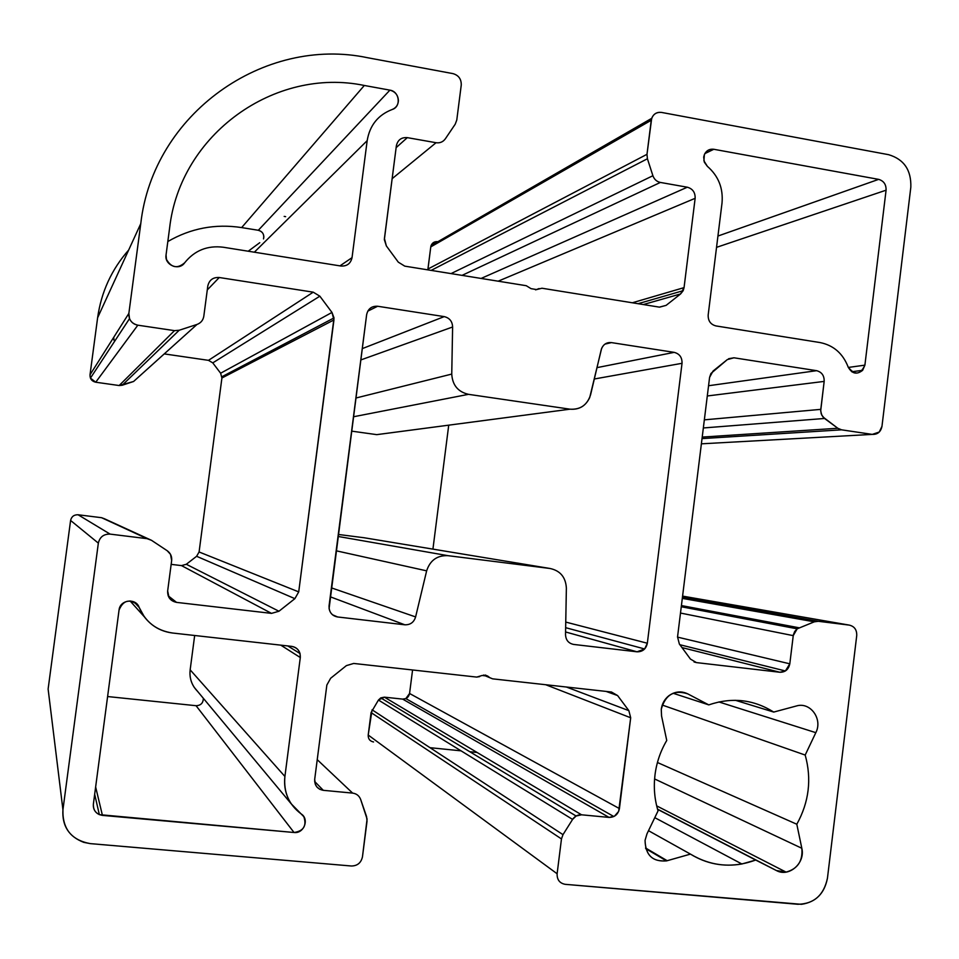 <?xml version="1.0" encoding="UTF-8"?>
<svg xmlns="http://www.w3.org/2000/svg" width="959" height="959" viewBox="0 0 959 959"><rect width="100%" height="100%" fill="white"/><g stroke="black" fill="none" stroke-linecap="round" stroke-linejoin="round"><path stroke-width="1.44" d="M573.662 644.436L637.028 651.808L565.57 631.969L637.028 651.808L644.64 648.967L647.337 643.237L565.75 622.079L647.337 643.237C646.066 649.003 642.626 651.868 637.028 651.808L573.662 644.436C568.483 643.357 565.774 640.061 565.522 634.534C565.774 640.061 568.483 643.357 573.662 644.436M487.795 676.119L489.905 677.749L483.516 675.064L492.614 678.84L611.47 692.014L617.608 695.563L628.864 710.655L630.686 717.776L619.43 808.581C618.147 814.407 614.683 817.344 609.049 817.404L581.538 814.802C577.798 814.611 574.813 816.145 572.583 819.406L562.993 834.654L561.471 838.933L557.119 873.757C556.939 879.727 559.636 883.251 565.199 884.33L797.864 904.277C813.963 903.905 823.829 895.215 827.449 878.18L856.735 635.529C856.902 629.787 854.397 626.311 849.23 625.1L818.339 621.3L814.323 621.816L797.217 628.792L794.723 631.442L793.345 634.894L789.808 663.82C788.574 669.49 785.265 672.307 779.871 672.259L696.438 662.597L690.432 659.061L679.356 644.016L677.545 636.92L709.588 377.39L713.04 371.061L727.33 359.589L733.971 357.791L816.6 370.677C821.815 372.068 824.332 375.64 824.165 381.406L820.7 410.116L821.204 413.797L822.978 416.997L837.806 428.265L841.558 429.824L872.27 434.391C877.545 434.607 880.77 431.922 881.968 426.359L910.834 187.137C911.338 170.067 903.941 159.254 888.633 154.687L661.506 112.419C655.944 111.975 652.516 114.589 651.245 120.271L646.989 154.315L647.421 158.762L652.899 175.725C654.254 179.405 656.735 181.635 660.367 182.438L687.315 187.209C692.71 188.755 695.311 192.447 695.143 198.309L684.055 287.628L680.578 293.945L666.121 305.37L659.36 307.132L541.955 288.227L536.62 289.57L531.046 288.659L526.263 285.71L404.77 266.146L398.297 262.155L386.369 245.948L384.427 238.491L396.367 145.792C397.733 139.906 401.377 137.197 407.323 137.64L436.057 142.723C439.941 143.251 443.034 141.956 445.336 138.827L455.213 124.202L456.784 120.007L461.243 85.159C461.423 79.129 458.654 75.281 452.948 73.615L367.908 57.792C264.073 35.651 153.08 113.809 140.769 223.651L128.854 313.425C128.65 319.719 131.647 323.639 137.832 325.185L174.49 330.639L179.201 330.244L197.003 324.442C200.839 323.003 203.116 320.27 203.811 316.218L207.791 286.046C209.206 280.004 213.03 277.163 219.263 277.511L313.233 292.171L319.85 296.187L331.982 312.442L333.948 319.934L298.717 591.895L294.881 598.656L278.949 611.243L271.505 613.376L176.552 602.384C170.426 601.053 167.465 597.241 167.657 590.984L171.661 560.536C172.033 556.424 170.546 553.151 167.19 550.718L151.486 540.301L147.015 538.658L110.117 534.115C103.728 533.959 99.808 536.968 98.345 543.13L62.934 809.768C62.359 828.828 71.457 840.108 90.254 843.62L351.39 866.001C357.407 865.905 361.099 862.848 362.466 856.819L367.033 821.156L366.566 816.589L360.668 799.47C359.217 795.766 356.544 793.644 352.624 793.105L323.291 790.324C317.381 789.149 314.516 785.493 314.696 779.331L326.851 685.038L330.651 678.253L346.391 665.618L353.703 663.448L476.719 677.09L482.125 675.484L487.795 676.119L485.194 675.028L487.795 676.119L482.125 675.484M479.644 676.61L476.719 677.09L353.703 663.448L346.391 665.618L330.651 678.253L326.851 685.038L314.696 779.331L315.367 784.474L316.902 787.003L319.767 789.293L323.291 790.324L314.648 781.453L323.291 790.324L352.624 793.105L317.237 759.672L352.624 793.105C356.544 793.644 359.217 795.766 360.668 799.47L367.081 819.022L362.466 856.819C361.099 862.848 357.407 865.905 351.39 866.001L90.254 843.62L83.865 842.386C68.928 836.692 61.951 825.819 62.934 809.768L48.118 689.053L62.934 809.768L98.345 543.13L70.594 520.461L98.345 543.13C99.808 536.968 103.728 533.959 110.117 534.115L78.087 514.767L110.117 534.115L147.015 538.658L101.594 517.704L78.087 514.767C74.023 514.659 71.517 516.565 70.594 520.461L48.118 689.053L70.594 520.461C71.517 516.565 74.023 514.659 78.087 514.767L101.594 517.704L104.447 518.759L151.486 540.301L167.19 550.718L170.498 554.326L171.661 560.536L167.657 590.984L169.084 597.673L176.552 602.384L271.505 613.376L278.949 611.243L294.881 598.656L298.717 591.895L334.008 317.92L331.982 312.442L319.85 296.187L313.233 292.171L219.263 277.511C213.03 277.163 209.206 280.004 207.791 286.046L203.811 316.218C203.116 320.27 200.839 323.003 197.003 324.442L179.201 330.244L174.49 330.639L137.832 325.185C133.912 324.454 131.131 322.272 129.513 318.64L128.854 313.425L140.769 223.651C153.08 113.809 264.073 35.651 367.908 57.792L452.948 73.615C458.546 75.222 461.315 78.974 461.267 84.883L456.784 120.007L455.213 124.202L445.336 138.827C443.034 141.956 439.941 143.251 436.057 142.723L407.323 137.64C401.377 137.197 397.733 139.906 396.367 145.792L384.343 239.666L386.369 245.948L398.297 262.155L404.77 266.146L526.263 285.71L531.046 288.659L536.62 289.57L541.955 288.227L659.36 307.132L666.121 305.37L680.578 293.945L683.168 290.685L684.055 287.628L695.143 198.309C695.311 192.447 692.71 188.755 687.315 187.209L660.367 182.438C656.735 181.635 654.254 179.405 652.899 175.725L647.421 158.762L646.989 154.315L651.688 118.341C653.559 113.869 656.831 111.891 661.506 112.419L888.633 154.687C903.941 159.254 911.338 170.067 910.834 187.137L881.968 426.359L879.247 432.041L872.27 434.391L841.558 429.824L837.806 428.265L824.548 418.472L821.767 415.163L820.688 410.86L824.165 381.406C824.332 375.64 821.815 372.068 816.6 370.677L733.971 357.791L727.33 359.589L710.919 373.507L709.588 377.39L677.545 636.92L679.356 644.016L690.432 659.061L696.438 662.597L779.871 672.259L785.397 670.964L789.808 663.82L793.237 635.637L797.181 628.828L814.323 621.816L818.339 621.3L849.23 625.1C854.397 626.311 856.902 629.787 856.735 635.529L827.449 878.18C824.488 893.476 815.833 902.191 801.484 904.313L565.199 884.33C559.636 883.251 556.939 879.727 557.119 873.757L561.471 838.933L562.993 834.654L572.583 819.406L576.095 816.013L581.538 814.802L609.049 817.404L614.443 816.205L618.663 811.398L630.686 717.776L628.864 710.655L617.608 695.563L611.47 692.014L492.614 678.84L489.905 677.749M171.158 564.36L181.503 565.606L186.31 564.276L196.607 556.292L199.088 551.976L221.913 378.002L220.63 373.219L212.766 362.874L208.487 360.344L164.253 353.895L208.487 360.344L313.233 292.171L208.487 360.344L212.766 362.874L319.85 296.187L212.766 362.874L220.63 373.219L331.982 312.442L220.63 373.219L221.913 378.002L333.948 319.934L221.913 378.002L199.088 551.976L298.717 591.895L199.088 551.976L196.607 556.292L294.881 598.656L196.607 556.292L186.31 564.276L278.949 611.243L186.31 564.276L181.503 565.606L271.505 613.376L181.503 565.606L171.158 564.36M133.577 381.49L119.156 385.53L95.732 382.221C91.788 381.274 89.882 378.793 90.014 374.801L97.614 317.765C101.258 291.98 111.616 269.419 128.65 250.071C111.616 269.419 101.258 291.98 97.614 317.765L140.769 223.651L97.614 317.765L90.014 374.801L128.854 313.425L90.014 374.801L90.434 378.11L95.732 382.221L137.832 325.185L95.732 382.221L119.156 385.53L174.49 330.639L119.156 385.53L122.177 385.254L179.201 330.244L122.177 385.254L133.577 381.49L197.003 324.442L137.437 378.014M284.188 216.41L285.638 216.65L284.188 216.41M427.87 269.863L430.771 246.895C431.61 243.19 433.9 241.452 437.628 241.68L437.628 241.68C434.499 241.392 432.305 242.711 431.059 245.636L430.771 246.895L651.245 120.271L430.771 246.895L427.93 269.035L646.989 154.315L427.93 269.035L427.87 269.863M477.067 752.455L469.79 751.724M461.063 750.837L430.004 747.684L461.063 750.837M372.092 709.816L562.993 834.654L372.092 709.816L368.208 735.038C368.088 738.898 369.874 741.211 373.554 741.966C369.874 741.211 368.088 738.898 368.208 735.038L371.085 712.573L378.445 700.046L384.391 697.157L402.66 699.111C406.412 699.123 408.714 697.253 409.565 693.489L412.574 669.981L409.565 693.489L619.43 808.581L409.565 693.489L405.837 698.596L402.66 699.111L609.049 817.404L402.66 699.111L384.391 697.157L581.538 814.802L384.391 697.157L380.771 697.888L378.445 700.046L572.583 819.406L378.445 700.046M338.275 534.451L364.42 537.795L338.275 534.451M432.929 549.123L448.728 425.161L432.929 549.123M376.755 434.643L351.605 431.13L376.755 434.643L570.042 409.181C580.459 409.793 587.304 404.974 590.612 394.7L601.173 349.927C602.767 344.701 606.184 342.255 611.422 342.603L674.189 352.361C679.583 353.787 682.197 357.443 682.029 363.305L647.337 643.237L682.029 363.305C682.197 357.443 679.583 353.787 674.189 352.361L611.422 342.603C606.867 342.195 603.595 344.149 601.617 348.441L589.713 397.541C585.697 406.029 579.152 409.913 570.042 409.181L468.495 394.341L570.042 409.181L383.18 433.804M107.6 696.546L196.068 705.704C200.827 705.512 203.248 703.043 203.332 698.284C203.248 703.043 200.827 705.512 196.068 705.704L294.041 832.496L102.433 815.39C96.188 814.203 93.167 810.451 93.371 804.121L119.048 610.068C119.911 599.747 135.926 597.661 139.151 607.419C145.516 622.103 156.641 630.638 172.524 633.012L291.656 646.366C297.614 647.649 300.491 651.377 300.299 657.538L284.907 776.466C283.468 792.254 288.899 804.745 301.21 813.951C309.589 819.118 303.895 833.862 294.041 832.496C303.607 831.045 306.88 825.783 303.835 816.684L291.164 803.762C285.83 795.55 283.744 786.452 284.907 776.466L300.299 657.538L280.771 645.143L300.299 657.538L300.023 653.535C298.693 649.435 295.899 647.037 291.656 646.366L172.524 633.012C160.848 631.501 151.45 626.095 144.318 616.793L137.892 605.105C129.525 598.524 123.243 600.178 119.048 610.068L93.371 804.121C93.011 808.988 95.001 812.501 99.352 814.635L294.041 832.496L196.068 705.704L107.6 696.546M197.53 691.307C191.728 685.373 189.271 678.217 190.158 669.838L194.665 635.493L190.158 669.838L284.907 776.466L190.158 669.838C189.403 676.203 190.757 682.029 194.209 687.327L197.53 691.307M248.225 251.21L259.757 242.699L248.225 251.21M263.509 238.923C264.408 234.487 262.682 231.61 258.307 230.28L241.644 227.583C215.379 223.579 190.769 228.242 167.825 241.536C190.769 228.242 215.379 223.579 241.644 227.583L364.324 85.471L389.905 90.146C399.651 91.441 401.413 106.845 392.123 109.518C378.062 114.972 369.754 125.341 367.177 140.649L352.037 257.659C350.67 263.581 346.966 266.374 340.936 266.027L223.243 247.23C207.396 245.276 194.545 250.479 184.655 262.802C179.057 271.253 164.217 265.02 166.051 254.95L169.575 228.278C180.064 134.212 274.909 66.794 364.324 85.471C274.909 66.794 180.064 134.212 169.575 228.278L166.051 254.95L166.434 259.374C171.325 267.801 177.403 268.952 184.655 262.802C194.545 250.479 207.396 245.276 223.243 247.23L340.936 266.027C346.966 266.374 350.67 263.581 352.037 257.659L367.177 140.649C369.754 125.341 378.062 114.972 392.123 109.518C395.995 107.959 398.093 105.034 398.405 100.743C398.105 95.133 395.264 91.596 389.905 90.146L364.324 85.471L241.644 227.583L258.307 230.28L389.905 90.146L258.307 230.28C261.807 231.155 263.665 233.397 263.857 236.993L263.509 238.923M113.749 337.472L114.001 340.277M447.961 555.669C437.208 555.237 430.1 560.296 426.647 570.845L415.607 616.925C413.94 622.319 410.344 624.944 404.842 624.8L337.628 616.973C331.73 615.678 328.889 611.962 329.069 605.812L366.638 314.672C368.004 308.738 371.684 305.945 377.666 306.257L444.221 316.614C449.567 317.92 452.36 321.385 452.612 326.995L451.749 374.082C452.432 385.146 458.018 391.895 468.495 394.341C458.018 391.895 452.432 385.146 451.749 374.082L452.612 326.995C452.36 321.385 449.567 317.92 444.221 316.614L377.666 306.257C371.684 305.945 368.004 308.738 366.638 314.672L329.093 608.593C330.076 613.34 332.929 616.134 337.628 616.973L404.842 624.8C410.344 624.944 413.94 622.319 415.607 616.925L331.382 587.855L415.607 616.925L426.647 570.845C430.1 560.296 437.208 555.237 447.961 555.669L550.034 568.483L447.961 555.669L338.024 536.441L447.961 555.669M565.522 634.534L566.373 588.095C565.714 577.222 560.272 570.689 550.034 568.483L363.509 537.651L550.034 568.483C560.272 570.689 565.714 577.222 566.373 588.095L565.522 634.534M773.733 712.069L796.366 705.992C810.295 701.58 822.978 719.046 815.821 732.664L805.188 755.057C811.841 779.044 809.048 802.108 796.809 824.237L801.82 848.271C805.548 863.04 788.945 877.641 776.382 870.532L755.716 860.043C732.88 868.422 711.122 866.445 690.456 854.109L667.188 860.714C652.911 862.273 645.539 855.488 645.059 840.36L646.977 833.851L658.042 810.894C654.529 799.243 653.511 787.243 654.997 774.92C656.555 762.597 660.475 751.113 666.745 740.468L661.554 715.941L661.266 709.24C665.414 694.652 674.237 689.521 687.747 693.86L708.785 704.889C731.873 697.013 753.522 699.411 773.733 712.069C753.522 699.411 731.873 697.013 708.785 704.889L687.747 693.86C681.106 690.732 674.704 691.427 668.579 695.958C664.467 699.375 662.034 703.798 661.266 709.24L661.554 715.941L666.745 740.468C660.475 751.113 656.555 762.597 654.997 774.92C653.511 787.243 654.529 799.243 658.042 810.894L646.977 833.851L645.059 840.36C645.419 855.116 652.564 861.961 666.505 860.894L690.456 854.109C706.351 863.843 723.494 867.14 741.87 863.987L755.716 860.043L776.382 870.532L786.08 872.115C797.732 868.878 802.971 860.93 801.82 848.271L796.809 824.237C809.048 802.108 811.841 779.044 805.188 755.057L815.821 732.664L718.902 701.952L815.821 732.664C822.978 719.046 810.295 701.58 796.366 705.992L773.733 712.069L735.409 700.298L773.733 712.069M820.029 342.555L715.953 325.928C710.595 324.49 708.006 320.845 708.174 314.996L722.019 203.032C723.326 188.216 718.435 175.977 707.358 166.327L704.35 162.215L703.69 157.132C704.949 151.474 708.317 148.861 713.82 149.28L878.636 179.369C883.766 180.879 886.236 184.488 886.08 190.194L864.898 365.151C860.319 374.969 854.745 375.592 848.164 367.033C842.865 353.427 833.491 345.264 820.029 342.555C833.491 345.264 842.865 353.427 848.164 367.033C851.964 373.83 856.795 374.921 862.644 370.306L864.898 365.151L886.08 190.194C886.236 184.488 883.766 180.879 878.636 179.369L713.82 149.28C709.516 148.765 706.363 150.515 704.385 154.519L703.906 160.8L707.358 166.327C718.435 175.977 723.326 188.216 722.019 203.032L708.174 314.996C708.006 320.845 710.595 324.49 715.953 325.928L820.029 342.555M483.576 675.052L489.797 677.665L483.576 675.052M336.165 550.79L426.647 570.845L336.165 550.79M662.237 705.045L805.188 755.057L662.237 705.045M657.43 762.501L796.809 824.237L657.43 762.501M654.589 778.936L801.82 848.271L654.589 778.936M657.538 809.156L776.382 870.532L657.538 809.156M657.586 809.348L755.716 860.043L657.586 809.348M648.5 830.686L690.456 854.109L648.5 830.686M645.563 847.984L667.188 860.714L645.563 847.984M682.137 692.074L687.747 693.86L682.137 692.074M673.11 693.261L708.785 704.889L673.11 693.261M704.841 153.596L713.82 149.28L704.841 153.596M717.931 236.046L878.636 179.369L717.931 236.046M716.529 247.35L886.08 190.194L716.529 247.35M848.307 367.441L864.898 365.151L848.307 367.441M95.636 786.955L102.433 815.39L95.636 786.955M134.104 601.952L139.151 607.419L134.104 601.952M254.351 252.193L367.177 140.649L254.351 252.193M339.942 265.871L352.037 257.659L339.942 265.871M606.088 691.415L617.608 695.563L606.088 691.415M566.385 687.016L628.864 710.655L566.385 687.016M545.707 684.726L630.686 717.776L545.707 684.726M371.085 712.573L561.471 838.933L371.085 712.573M368.208 735.038L557.119 873.757L368.208 735.038M682.58 596.114L849.23 625.1L682.58 596.114M682.424 597.385L818.339 621.3L682.424 597.385M682.305 598.38L814.323 621.816L682.305 598.38M681.417 605.573L799.099 627.785L681.417 605.573M680.494 613.053L793.237 635.637L680.494 613.053M677.522 637.112L789.808 663.82L677.522 637.112M681.969 647.577L779.871 672.259L681.969 647.577M694.028 661.95L696.438 662.597L694.028 661.95M728.636 358.714L733.971 357.791L728.636 358.714M708.569 385.734L816.6 370.677L708.569 385.734M707.298 395.971L824.165 381.406L707.298 395.971M704.35 419.85L820.76 409.361L704.35 419.85M703.343 427.966L824.548 418.472L703.343 427.966M702.228 437.076L837.806 428.265L702.228 437.076M702.036 438.599L841.558 429.824L702.036 438.599M701.389 443.825L872.27 434.391L701.389 443.825M431.166 270.39L647.421 158.762L431.166 270.39M451.03 273.591L652.899 175.725L451.03 273.591M462.058 275.365L660.367 182.438L462.058 275.365M481.118 278.434L687.315 187.209L481.118 278.434M498.177 281.179L695.143 198.309L498.177 281.179M632.317 302.78L684.055 287.628L632.317 302.78M643.321 304.554L680.578 293.945L643.321 304.554M659.552 307.156L666.121 305.37L659.552 307.156M535.59 289.87L539.078 288.563L535.59 289.87M396.139 147.638L407.323 137.64L396.139 147.638M392.123 178.698L436.057 142.723L392.123 178.698M207.276 289.93L219.263 277.511L207.276 289.93M168.173 595.791L176.552 602.384L168.173 595.791M48.118 689.053L49.305 698.727M332.869 615.055L337.172 616.913L332.869 615.055M330.232 596.786L404.842 624.8L330.232 596.786M332.521 614.779L337.628 616.973L332.521 614.779M367.788 311.136L377.666 306.257L367.788 311.136M362.25 348.632L444.221 316.614L362.25 348.632M360.8 359.949L452.612 326.995L360.8 359.949M355.885 398.033L451.749 374.082L355.885 398.033M353.463 416.769L468.495 394.341L353.463 416.769M604.949 344.125L611.422 342.603L604.949 344.125M596.989 367.633L674.189 352.361L596.989 367.633M594.304 378.997L682.029 363.305L594.304 378.997M644.64 648.967L565.642 627.677M786.08 872.115L656.675 805.872M741.87 863.987L654.781 817.655M862.644 370.306L851.724 371.756M291.164 803.762L194.209 687.327M303.835 816.684L302.217 814.742M99.352 814.635L94.665 794.292M144.318 616.793L130.064 600.933M613.82 816.529L405.837 698.596M576.095 816.013L380.771 697.888M797.181 628.828L681.274 606.747M785.397 670.964L679.871 644.724M651.688 118.341L431.059 245.636M683.168 290.685L638.059 303.703M129.513 318.64L90.434 378.11M334.008 317.92L221.949 376.719M300.023 653.535L287.772 645.922M645.755 848.667L666.505 860.894"/></g></svg>

